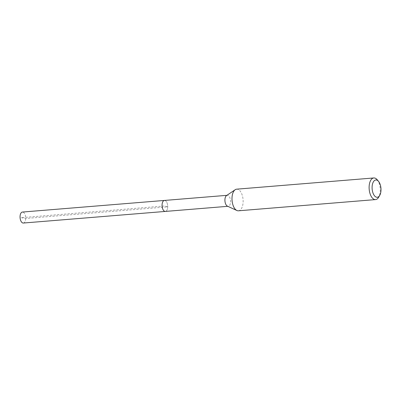 <?xml version="1.0" encoding="UTF-8"?>
<svg xmlns="http://www.w3.org/2000/svg" width="401" height="401" viewBox="0 0 401 401"><rect width="100%" height="100%" fill="white"/><g stroke="black" fill="none" stroke-linecap="round" stroke-linejoin="round"><path stroke-width="0.3" stroke-dasharray="2 1.5" d="M23.328 223.041A5.514 2.807 85.3 0 0 25.704 217.893A5.514 2.807 85.3 0 0 23.017 212.124A5.514 2.807 85.3 0 0 22.431 212.054M165.032 200.51A5.514 2.807 -94.7 0 1 167.713 206.279A5.514 2.807 -94.7 0 1 165.337 211.427A5.514 2.807 85.3 0 0 167.713 206.279A5.514 2.807 85.3 0 0 165.032 200.51A5.514 2.807 85.3 0 0 164.44 200.44M226.54 195.573A5.514 2.807 -94.7 0 1 227.292 195.297A5.514 2.807 -94.7 0 1 227.883 195.372A5.514 2.807 -94.7 0 1 230.57 201.137A5.514 2.807 -94.7 0 1 228.189 206.284A5.514 2.807 -94.7 0 1 227.598 206.214A5.514 2.807 -94.7 0 1 227.402 206.134M238.445 210.801A10.847 5.524 85.3 0 0 243.126 200.67A10.847 5.524 85.3 0 0 237.838 189.317A10.847 5.524 85.3 0 0 236.675 189.177M377.226 179.788A10.847 5.524 -94.7 0 1 378.654 197.227M21.158 217.688L25.704 218.465L167.718 206.851L164.886 205.934L21.158 217.688M227.292 195.297L226.901 195.332M228.189 206.284L227.798 206.315"/><path stroke-width="0.6" d="M226.901 195.332L22.431 212.054A5.514 2.807 85.3 0 0 20.05 217.197A5.514 2.807 85.3 0 0 22.737 222.966A5.514 2.807 85.3 0 0 23.328 223.041L165.337 211.427A5.514 2.807 -94.7 0 1 164.746 211.352A5.514 2.807 -94.7 0 1 162.059 205.583A5.514 2.807 -94.7 0 1 164.44 200.44A5.514 2.807 -94.7 0 1 165.032 200.51M236.891 210.505L227.402 206.134A5.514 2.807 -94.7 0 1 224.946 201.021A5.514 2.807 -94.7 0 1 226.54 195.573L235.192 189.718A10.847 5.524 85.3 0 0 232.059 200.44A10.847 5.524 85.3 0 0 236.891 210.505A10.847 5.524 85.3 0 0 237.282 210.66A10.847 5.524 85.3 0 0 238.445 210.801L375.572 199.588A10.847 5.524 -94.7 0 1 374.404 199.442A10.847 5.524 -94.7 0 1 369.12 188.089A10.847 5.524 -94.7 0 1 373.802 177.959A10.847 5.524 -94.7 0 1 374.965 178.104A10.847 5.524 -94.7 0 1 377.226 179.788L378.579 181.432A8.682 4.416 -94.7 0 1 379.722 195.382A8.682 4.416 -94.7 0 1 376.323 197.157A8.682 4.416 -94.7 0 1 372.093 187.177A8.682 4.416 -94.7 0 1 376.77 180.084A8.682 4.416 -94.7 0 1 378.579 181.432M164.44 200.44A5.514 2.807 85.3 0 0 162.059 205.583A5.514 2.807 85.3 0 0 164.746 211.352A5.514 2.807 85.3 0 0 165.337 211.427L227.798 206.315M373.802 177.959L236.675 189.177A10.847 5.524 85.3 0 0 235.192 189.718M379.722 195.382L378.654 197.227A10.847 5.524 -94.7 0 1 375.572 199.588"/></g></svg>
